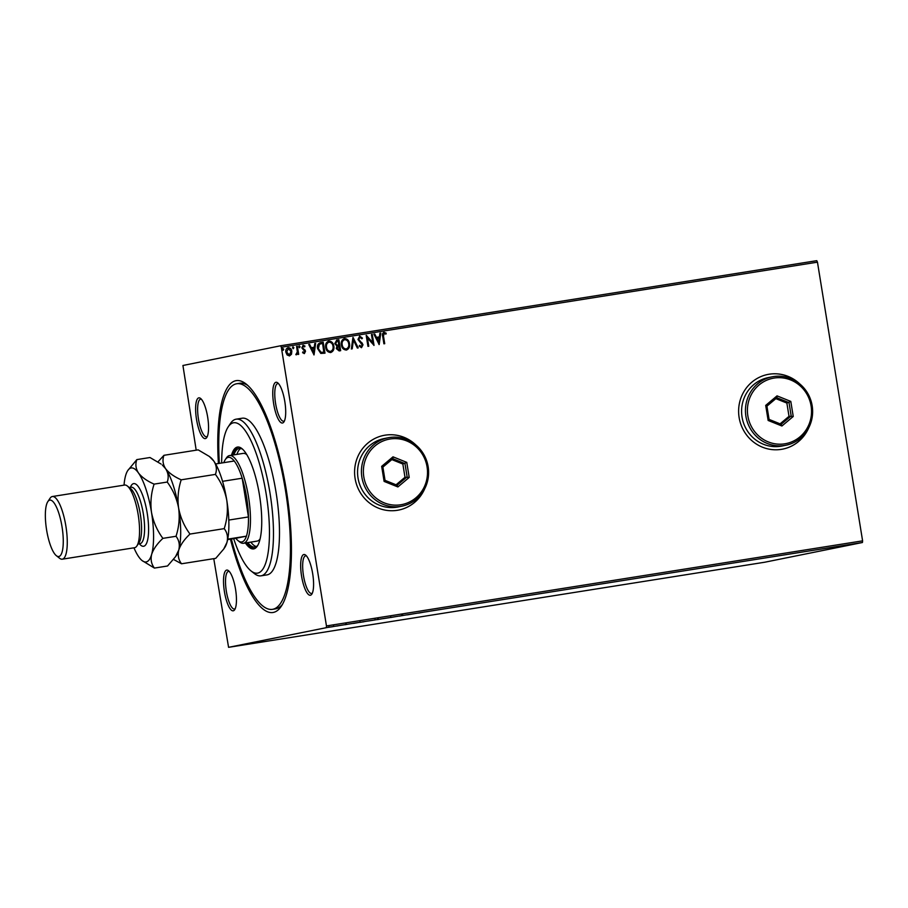 <?xml version="1.0" encoding="UTF-8"?>
<svg xmlns="http://www.w3.org/2000/svg" width="908" height="908" viewBox="0 0 908 908"><rect width="100%" height="100%" fill="white"/><g stroke="black" fill="none" stroke-linecap="round" stroke-linejoin="round"><path stroke-width="1.36" d="M218.419 463.523A117.382 32.325 81 0 1 246.125 384.027A117.382 32.325 81 0 1 286.326 490.15A117.382 32.325 81 0 1 281.378 606.158A117.382 32.325 81 0 1 230.428 539.159M219.339 463.375A114.204 31.451 81 0 1 236.704 383.755A114.204 31.451 81 0 1 285.464 490.32A114.204 31.451 81 0 1 272.514 609.336L275.521 608.859A114.204 31.451 -99 0 0 282.502 604.319M207.66 417.09A20.623 5.675 81 0 1 206.797 437.474A20.623 5.675 81 0 1 196.514 419.337A20.623 5.675 81 0 1 200.6 398.453A20.623 5.675 81 0 1 207.66 417.09M201.44 399.27A19.034 5.244 -99 0 0 200.611 399.179A19.034 5.244 -99 0 0 198.455 419.019A19.034 5.244 -99 0 0 206.581 436.782A19.034 5.244 -99 0 0 207.33 436.43M284.806 401.518A20.623 5.675 81 0 1 283.932 421.902A20.623 5.675 81 0 1 273.66 403.776A20.623 5.675 81 0 1 277.746 382.881A20.623 5.675 81 0 1 284.806 401.518M278.586 383.709A19.034 5.244 -99 0 0 277.757 383.607A19.034 5.244 -99 0 0 275.589 403.447A19.034 5.244 -99 0 0 283.716 421.21A19.034 5.244 -99 0 0 284.476 420.858M312.692 573.754A20.623 5.675 81 0 1 311.83 594.127A20.623 5.675 81 0 1 301.558 576.001A20.623 5.675 81 0 1 305.633 555.106A20.623 5.675 81 0 1 312.692 573.754M306.473 555.934A19.034 5.244 -99 0 0 305.644 555.832A19.034 5.244 -99 0 0 303.488 575.672A19.034 5.244 -99 0 0 311.614 593.435A19.034 5.244 -99 0 0 312.375 593.083M235.558 589.326A20.623 5.675 81 0 1 234.684 609.699A20.623 5.675 81 0 1 224.412 591.573A20.623 5.675 81 0 1 228.487 570.678A20.623 5.675 81 0 1 235.558 589.326M229.327 571.507A19.034 5.244 -99 0 0 228.51 571.404A19.034 5.244 -99 0 0 226.342 591.244A19.034 5.244 -99 0 0 234.468 609.007A19.034 5.244 -99 0 0 235.229 608.655M800.005 384.129A38.068 36.592 78.6 0 0 767.737 374.471A38.068 36.592 78.6 0 0 739.123 417.521A38.068 36.592 78.6 0 0 782.81 449.097A38.068 36.592 78.6 0 0 808.801 427.679M782.764 449.108A38.068 36.592 78.6 0 0 808.313 428.599M415.978 445.079A38.068 36.592 78.6 0 0 383.709 435.42A38.068 36.592 78.6 0 0 355.096 478.471A38.068 36.592 78.6 0 0 398.771 510.046A38.068 36.592 78.6 0 0 424.762 488.629M398.726 510.058A38.068 36.592 78.6 0 0 424.274 489.548M332.793 626.668L328.412 627.326L332.793 626.645M341.669 625.169L336.675 626.066L341.669 625.169M345.063 624.738L348.842 624.046L345.131 624.647M365.039 621.469L359.534 622.4L365.039 621.469M360.487 622.298L359.534 622.4M383.165 618.586L376.99 619.665L383.165 618.586M378.613 619.37L377.717 619.494M397.352 616.339L390.837 617.497L397.352 616.339M415.739 613.422L407.465 614.864L415.739 613.422M426.215 611.799L430.063 611.152L426.215 611.776M862.43 542.507L764.706 562.234L228.578 647.325L327.674 627.405L326.324 627.621L326.46 625.941L862.6 540.85L862.43 542.507L326.744 627.564M418.679 613.082L425.058 611.935L418.667 612.957M404.117 615.261L399.384 616.123L404.117 615.261M401.881 615.635L401.075 615.783M391.405 617.349L383.289 618.632L391.711 617.27M353.541 623.421L359.92 622.275L353.518 623.297M291.491 354.245L289.516 355.913L287.121 354.949L285.872 352.225C285.487 349.955 286.247 348.422 288.177 347.628C290.254 347.787 291.468 349.001 291.82 351.271L291.491 354.245L289.346 355.947M288.086 347.639L288.029 347.651C290.083 347.821 291.298 349.035 291.65 351.317L291.82 351.271M297.393 346.311L298.687 354.313L297.881 354.449L297.688 353.269L295.826 354.631L297.336 351.895L296.576 346.436L297.393 346.311L298.516 354.347M304.328 353.564L302.58 352.679L302.943 351.907L304.123 352.588L304.725 351.385L301.796 347.832L303.136 345.256L304.974 346.073L304.634 346.89L303.386 346.22L302.602 347.662L305.531 351.214L304.396 353.553M320.376 342.668L323.203 342.214L324.985 353.167L320.808 353.428L317.584 348.581C316.949 345.437 318.004 343.44 320.751 342.6L320.456 342.656M338.877 339.717L340.659 350.681L339.172 350.919L336.3 348.593L336.913 346.096L334.791 343.565L336.777 340.057L338.877 339.717L340.489 350.704M336.63 340.08L338.707 339.751M353.076 337.47L358.229 347.889L357.343 348.036L353.439 340.125L352.213 348.842L351.339 348.99L352.94 337.492M371.451 334.553L372.269 334.428L374.039 345.381L367.445 338.048L368.773 346.22L367.956 346.345L366.185 335.392L372.779 342.702L371.451 334.553L372.269 334.428M383.539 336.403L384.72 343.689L383.902 343.814L382.711 336.414C382.064 334.473 382.495 333.1 384.016 332.271L386.206 333.213L385.934 334.133L384.209 333.395L383.369 336.437L384.549 343.712M196.196 450.186L182.928 365.493L280.64 345.766L816.78 260.675L817.461 262.162L281.321 347.253L326.46 625.941M817.461 262.162L862.6 540.85M379.181 344.563L373.892 334.167L374.766 334.031L376.423 337.367L379.385 336.902L379.896 333.213L380.781 333.077L379.181 344.563M359.954 337.243L358.785 339.331L362.996 344.802L361.52 347.662L359.193 346.13L359.716 345.346L361.35 346.527L362.19 344.972L357.968 339.444L359.716 336.13L362.474 338.151L361.906 338.809L359.909 337.254M349.489 343.61C350.057 346.731 349.035 348.876 346.425 350.057C343.53 349.818 341.851 348.116 341.397 344.949C340.829 341.828 341.873 339.694 344.495 338.536C347.367 338.798 349.024 340.477 349.489 343.61L349.319 343.644C349.886 346.765 348.865 348.91 346.254 350.091M344.382 338.559L344.325 338.582C347.185 338.832 348.854 340.523 349.319 343.644M333.815 346.096C334.382 349.217 333.361 351.362 330.75 352.542C327.856 352.304 326.176 350.613 325.711 347.435C325.155 344.314 326.188 342.18 328.821 341.033C331.681 341.283 333.349 342.974 333.815 346.096L333.645 346.13C334.212 349.251 333.191 351.396 330.58 352.576M328.707 341.056L328.651 341.067C331.511 341.317 333.179 343.008 333.645 346.13M314.032 354.903L308.743 344.507L309.628 344.37L311.274 347.707L314.236 347.231L314.758 343.553L315.632 343.406L314.032 354.903M300.083 346.674L299.561 347.696L298.732 346.89L299.254 345.869L300.083 346.674L299.379 347.73M293.863 347.662L293.341 348.683L292.512 347.877L293.046 346.856L293.863 347.662L293.171 348.717M283.727 349.274L283.205 350.284L282.377 349.478L282.91 348.456L283.727 349.274L283.035 350.318M228.578 647.325L213.766 558.658M281.321 347.253L280.64 345.766M247.771 385.435A114.204 31.451 -99 0 0 239.712 383.278L236.704 383.755M415.172 444.421A38.068 36.592 78.6 0 0 383.664 435.431M799.199 383.471A38.068 36.592 78.6 0 0 767.703 374.482M383.846 332.305L386.206 333.213M386.036 333.259L385.798 334.042M383.369 336.437L384.209 333.395M373.892 334.178L374.766 334.031M374.595 334.065L376.423 337.367M376.252 337.401L379.385 336.902M379.896 333.225L380.781 333.077M380.611 333.111L379.011 344.541M376.956 338.434L378.511 341.964L379.215 338.071L376.956 338.434L378.681 341.93M372.098 334.462L373.869 345.403M368.603 346.243L367.445 338.048M372.779 342.702L366.367 335.358M359.545 336.164L362.474 338.151M359.784 337.277L358.785 339.331M358.615 339.365L359.228 340.364M359.046 340.398L362.303 343.201M362.133 343.235L362.996 344.802M362.825 344.836L361.35 347.696M359.545 345.381L361.35 346.527M352.928 337.56L358.047 347.923M352.043 348.876L353.439 340.125M344.495 339.706L344.711 339.66C342.577 340.579 341.737 342.305 342.202 344.824C342.566 347.333 343.905 348.706 346.209 348.933L346.243 348.933C348.32 347.98 349.137 346.243 348.683 343.746C348.32 341.238 346.992 339.887 344.711 339.66M344.541 339.694C342.407 340.614 341.567 342.339 342.032 344.858C342.395 347.367 343.735 348.74 346.039 348.967L346.164 348.944M337.152 341.158L335.427 343.462L337.016 345.222L338.741 345.085L338.253 340.977L336.981 341.192M338.514 346.277L336.936 348.479L339.49 349.716L339.093 346.175L338.378 346.3M338.65 349.852L339.66 349.682M336.936 348.479L338.82 349.818M338.684 346.243L337.106 348.445M337.016 345.222L338.911 345.051M335.427 343.462L337.197 345.188M337.322 341.124L335.597 343.428M328.821 342.191L329.036 342.146C326.903 343.065 326.063 344.79 326.528 347.31C326.891 349.818 328.231 351.192 330.535 351.419L330.557 351.419M328.866 342.18C326.732 343.099 325.893 344.824 326.358 347.344C326.721 349.852 328.06 351.226 330.364 351.453L330.489 351.43M330.364 351.453L330.535 351.419C332.634 350.465 333.463 348.74 333.009 346.232C332.634 343.735 331.318 342.373 329.036 342.146M320.581 342.634L323.203 342.214M323.032 342.248L324.803 353.201M321.534 343.633L319.412 344.257L318.22 348.49L320.899 352.361L323.816 352.213L322.578 343.462L321.023 343.723M320.899 352.361L323.986 352.179M318.22 348.49L321.069 352.327M319.412 344.257L318.39 348.456M321.704 343.599L319.582 344.223M308.743 344.507L309.628 344.37M309.458 344.404L311.274 347.707M311.104 347.741L314.236 347.231M314.747 343.565L315.632 343.406M315.462 343.451L313.873 354.869M311.807 348.774L313.362 352.304L314.077 348.411L311.807 348.774L313.544 352.27M302.773 351.941L304.123 352.588M302.966 345.29L304.974 346.073M304.804 346.107L304.521 346.765M302.602 347.662L303.386 346.22M302.432 347.696L302.92 348.4M302.75 348.434L303.919 349.092M303.737 349.126L305.077 350.023M304.906 350.057L305.531 351.214M305.36 351.248L304.157 353.598M299.084 345.903L299.912 346.708M296.314 354.846L297.688 353.269M296.576 346.447L297.222 346.345M292.875 346.89L293.693 347.696M291.65 351.317L291.32 354.279M288.335 348.604L286.508 352.122L289.357 354.937L291.003 351.396L288.335 348.604L286.678 352.088L289.357 354.937M282.74 348.502L283.557 349.308M419.212 612.923L421.482 612.56L419.212 612.923M390.599 617.474L384.095 618.507L390.849 617.417L390.746 616.793M378.818 619.392L377.807 619.54M380.52 619.074L378.522 619.358L380.52 619.074M378.522 619.347L379.26 619.267M374.913 619.96L368.421 620.993L375.174 619.903L375.072 619.279M363.983 621.753L360.351 622.275L363.983 621.753M360.34 622.252L361.202 622.184M354.063 623.263L356.333 622.899L354.063 623.251M329.229 627.201L333.554 626.509L329.059 627.235L328.957 626.611M333.554 626.509L333.622 625.839M233.674 538.637A76.136 20.975 -99 0 0 251.073 570.962A76.136 20.975 -99 0 0 266.146 493.827A76.136 20.975 -99 0 0 228.203 426.874A76.136 20.975 -99 0 0 221.666 463.001M228.203 426.874L230.496 423.434A79.314 21.849 81 0 1 236.148 419.178A79.314 21.849 81 0 1 270.017 493.18A79.314 21.849 81 0 1 261.016 575.831A79.314 21.849 81 0 1 254.308 573.527L251.073 570.962M246.749 454.59A44.413 12.235 -99 0 0 243.128 453.398L229.576 455.555A44.413 12.235 81 0 1 248.531 496.994A44.413 12.235 81 0 1 243.492 543.279A44.413 12.235 81 0 1 239.746 541.985L238.123 540.703A42.824 11.793 -99 0 0 246.42 536.163A42.824 11.793 -99 0 0 248.452 516.947L242.175 478.21A42.824 11.793 -99 0 0 234.241 461.003A42.824 11.793 -99 0 0 225.263 459.664A42.824 11.793 -99 0 0 223.811 462.66M240.802 448.461A49.963 13.756 -99 0 0 236.897 454.386M233.889 454.863A49.963 13.756 81 0 1 239.247 448.393A49.963 13.756 81 0 1 242.663 449.278M245.41 542.973A51.552 14.199 -99 0 0 253.65 548.897A51.552 14.199 -99 0 0 259.495 495.166A51.552 14.199 -99 0 0 237.487 447.065A51.552 14.199 -99 0 0 231.495 455.249M238.259 447.02A51.552 14.199 -99 0 0 232.993 455.01M272.514 609.336A114.204 31.451 81 0 1 231.347 539.011M261.016 575.831L267.043 574.878A79.314 21.849 -99 0 0 276.032 492.227A79.314 21.849 -99 0 0 242.175 418.213L236.148 419.178M246.919 542.734A51.552 14.199 -99 0 0 254.388 548.704M257.895 545.186A49.963 13.756 81 0 1 254.91 547.093A49.963 13.756 81 0 1 247.816 542.598M250.824 542.121A49.963 13.756 -99 0 0 256.362 546.548M243.492 543.279L257.055 541.123A44.413 12.235 -99 0 0 260.131 538.875M228.793 520.068L248.452 516.947A42.824 11.793 -99 0 0 246.601 497.323A42.824 11.793 -99 0 0 242.175 478.21L222.539 481.331M225.263 459.664L226.398 457.938A44.413 12.235 81 0 1 229.576 455.555M238.123 540.703A42.824 11.793 -99 0 1 235.819 538.296L246.42 536.163L227.726 539.125M234.241 461.003L215.627 463.965M235.819 538.296L227.636 539.602M62.289 559.192L134.577 547.717A31.723 8.739 -99 0 0 136.847 546.014L139.128 542.575A28.557 7.866 -99 0 0 140.331 514.348A28.557 7.866 -99 0 0 130.559 488.538L127.313 485.973A31.723 8.739 -99 0 0 124.634 485.054L52.346 496.528A31.723 8.739 81 0 1 65.887 526.129A31.723 8.739 81 0 1 62.289 559.192A31.723 8.739 81 0 1 59.61 558.272L56.375 555.707A28.557 7.866 -99 0 0 62.028 526.776A28.557 7.866 -99 0 0 47.795 501.67A28.557 7.866 -99 0 0 46.592 529.897A28.557 7.866 -99 0 0 56.375 555.707M136.847 546.014A31.723 8.739 -99 0 0 138.175 514.654A31.723 8.739 -99 0 0 127.313 485.973M47.795 501.67L50.088 498.231A31.723 8.739 81 0 1 52.346 496.528M189.988 534.063C184.233 526.243 180.431 517.583 178.615 508.049C177.332 498.424 178.206 489.015 181.203 479.821C174.154 476.7 168.945 472.989 165.597 468.676C162.827 464.329 162.282 459.868 163.962 455.305L198.171 449.869L209.294 456.418L213.789 461.026C216.547 465.373 217.091 469.833 215.423 474.396C221.177 482.216 224.98 490.876 226.807 500.41C228.078 510.024 227.204 519.433 224.208 528.638C227.261 532.565 228.169 537.15 226.966 542.382L223.743 549.022L215.741 558.352L181.532 563.777C178.479 559.85 177.559 555.265 178.774 550.032C180.522 544.766 184.267 539.443 189.988 534.063L224.208 528.638M181.203 479.821L215.423 474.396M163.962 455.305L157.969 461.854M173.53 559.442L181.532 563.777M175.55 556.672L176.606 555.083A47.591 13.109 -99 0 0 178.774 550.032A47.591 13.109 -99 0 0 178.615 508.049A47.591 13.109 -99 0 0 165.597 468.676A47.591 13.109 -99 0 0 162.316 465.032L165.597 468.676C168.355 473.023 168.899 477.483 167.231 482.046C172.985 489.866 176.788 498.526 178.615 508.049C179.886 517.685 179.012 527.094 176.016 536.276C179.069 540.215 179.977 544.8 178.774 550.032L175.55 556.672L167.549 565.99L154.417 568.079C151.364 564.152 150.444 559.566 151.659 554.334A47.591 13.109 -99 0 0 151.5 512.362A47.591 13.109 -99 0 0 138.481 472.977A47.591 13.109 -99 0 0 127.79 470.514A47.591 13.109 -99 0 0 125.622 475.565A47.591 13.109 -99 0 0 124.021 485.156M223.743 549.022L224.798 547.445A47.591 13.109 -99 0 0 226.966 542.382A47.591 13.109 -99 0 0 226.807 500.41A47.591 13.109 -99 0 0 213.789 461.026A47.591 13.109 -99 0 0 210.508 457.382L209.294 456.418M133.964 547.819A47.591 13.109 -99 0 0 138.799 556.922A47.591 13.109 -99 0 0 142.079 560.565A47.591 13.109 -99 0 0 151.659 554.334C153.418 549.068 157.152 543.744 162.884 538.365C157.118 530.544 153.327 521.873 151.5 512.362C150.229 502.726 151.091 493.316 154.099 484.123C147.039 481.002 141.841 477.29 138.481 472.977C135.723 468.63 135.178 464.17 136.847 459.607L149.979 457.519L161.102 464.067M136.847 459.607L127.79 470.514M142.079 560.565L154.417 568.079M154.099 484.123L167.231 482.046M162.884 538.365L176.016 536.276M811.094 405.921A33.312 32.018 78.6 0 0 774.149 378.057A33.312 32.018 78.6 0 0 747.851 415.955A33.312 32.018 78.6 0 0 784.796 443.819A33.312 32.018 78.6 0 0 811.094 405.921M745.911 416.284A34.901 33.539 -101.4 0 1 772.14 376.82A34.901 33.539 -101.4 0 1 812.172 405.762A34.901 33.539 -101.4 0 1 785.953 445.226A34.901 33.539 -101.4 0 1 745.911 416.284M772.14 376.82L768.281 377.592A34.901 33.539 78.6 0 0 742.052 417.056A34.901 33.539 78.6 0 0 782.094 446.01L785.953 445.226M768.145 420.461L765.705 405.399L777.032 395.865L790.8 401.415L793.24 416.477L781.913 426L768.145 420.461L769.076 419.405L781.186 424.286L791.163 415.898L789.018 402.641L776.896 397.761L766.931 406.148L769.076 419.405M780.085 423.843L789.018 416.329L786.873 403.073L790.8 401.415M786.873 403.073L775.852 398.646M789.018 416.329L793.24 416.477M781.913 426L781.186 424.286M776.896 397.761L777.032 395.865M765.705 405.399L766.931 406.148M427.066 466.871A33.312 32.018 78.6 0 0 390.111 439.007A33.312 32.018 78.6 0 0 363.813 476.904A33.312 32.018 78.6 0 0 400.769 504.769A33.312 32.018 78.6 0 0 427.066 466.871M361.883 477.233A34.901 33.539 -101.4 0 1 388.113 437.769A34.901 33.539 -101.4 0 1 428.145 466.712A34.901 33.539 -101.4 0 1 401.915 506.176A34.901 33.539 -101.4 0 1 361.883 477.233M388.113 437.769L384.254 438.541A34.901 33.539 78.6 0 0 358.024 478.017A34.901 33.539 78.6 0 0 398.056 506.959L401.915 506.176M384.107 481.41L381.666 466.349L393.005 456.826L406.773 462.365L409.213 477.426L397.886 486.949L384.107 481.41L385.037 480.355L397.159 485.235L407.125 476.848L404.979 463.591L392.869 458.722L382.892 467.098L385.037 480.355M396.058 484.793L404.991 477.279L402.846 464.022L406.773 462.365M402.846 464.022L391.825 459.596M404.991 477.279L409.213 477.426M397.886 486.949L397.159 485.235M392.869 458.722L393.005 456.826M381.666 466.349L382.892 467.098M130.412 487.346A31.723 8.739 81 0 1 147.221 513.224A31.723 8.739 81 0 1 139.355 543.744M140.263 543.597L140.104 543.631A28.557 7.866 -99 0 0 143.351 513.871A28.557 7.866 -99 0 0 131.161 487.233L131.308 487.21M401.801 615.669L401.699 615.045M402.755 615.579L402.653 614.954M377.705 619.562L377.603 618.938M378.432 619.381L378.33 618.757M360.067 622.343L359.965 621.719M346.413 624.488L346.311 623.864M345.891 624.534L345.789 623.91M129.276 487.528L131.161 487.233M138.232 543.926L140.104 543.631"/></g></svg>
